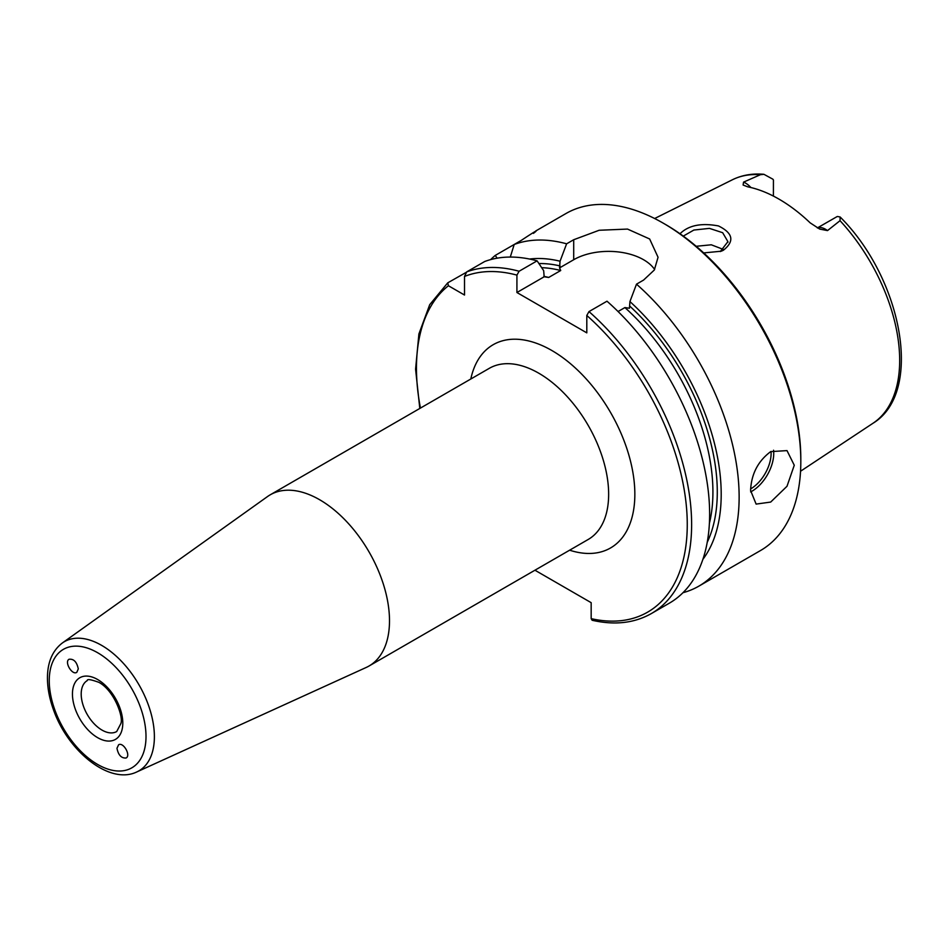 <?xml version="1.0" encoding="UTF-8"?>
<svg xmlns="http://www.w3.org/2000/svg" width="949" height="949" viewBox="0 0 949 949"><rect width="100%" height="100%" fill="white"/><g stroke="black" fill="none" stroke-linecap="round" stroke-linejoin="round"><path stroke-width="1.42" d="M78.293 668.891L76.81 672.319C72.243 675.652 64.081 661.975 69.028 659.27C73.749 658.701 76.833 661.904 78.293 668.891M116.964 748.275L118.625 744.751C123.453 741.821 131.211 755.724 126.039 758.014C121.342 758.31 118.317 755.06 116.964 748.275M136.798 771.94L366.195 667.467A98.826 57.059 -120 0 0 369.031 666.008A98.826 57.059 -120 0 0 369.031 551.891A98.826 57.059 -120 0 0 270.192 494.832A98.826 57.059 -120 0 0 267.523 496.552L62.349 642.983C52.61 650.468 47.652 661.88 47.45 677.218C47.367 687.373 49.301 698.013 53.263 709.152C67.486 750.825 109.396 785.274 136.798 771.94A74.568 43.049 -120 0 0 150.915 712.972A74.568 43.049 -120 0 0 101.65 645.379A74.568 43.049 -120 0 0 62.349 642.983M534.951 570.219L591.168 602.674L591.168 618.641L592.14 620.266C614.62 625.403 634.347 623.173 651.334 613.576L669.33 603.184A194.569 112.338 -120 0 0 704.858 469.85A194.569 112.338 -120 0 0 606.992 301.201L588.985 311.592L586.802 315.459L586.802 332.862L516.92 292.517L516.92 275.115L519.103 271.248L537.11 260.845A194.569 112.338 -120 0 0 484.702 261.509L466.694 271.9L464.512 276.444L464.512 295.032L448.414 285.744L447.75 282.838L465.983 272.493M750.884 187.522A17.794 10.273 -120 0 0 743.553 182.125L760.386 174.711L763.921 174.308L772.901 179.207A17.794 10.273 60 0 1 773.435 180.013L773.399 196.075M817.35 227.926L836.935 216.68A17.794 10.273 60 0 1 837.469 216.491L840.138 216.989L840.031 220.69L827.504 230.595A17.794 10.273 -120 0 0 817.421 227.974M743.553 182.125L743.103 185.031L747.788 186.846A142.172 82.089 -120 0 1 810.173 222.861L819.687 229.089L827.504 230.595M703.707 252.92L721.311 251.2L723.387 250.239C734.704 241.248 733.079 233.146 718.5 225.945C701.335 222.718 688.5 225.316 680.006 233.762M683.28 236.099L693.861 230.049L709.437 228.377L722.664 232.707L727.919 241.639L720.279 251.58M723.624 249.528L711.287 244.795L696.186 246.289M750.588 490.467C751.311 474.073 758.002 461.119 770.683 451.629L787.006 450.609L794.266 465.247L787.006 486.268L770.683 502.068L756.116 504.097L750.588 490.467M419.802 408.461L415.579 369.173L418.9 333.965L429.695 304.7L447.75 282.838M497.11 258.187L495.259 255.411L514.204 244.474L510.289 257.06M533.409 233.383C539.447 228.721 535.402 231.046 521.286 240.382L514.204 244.474A194.569 112.338 -120 0 1 566.612 243.81L573.706 239.729L599.163 230.263L627.514 229.077L649.65 238.982L658.06 257.274L654.312 270.014L643.588 280.074L636.494 284.166L629.934 301.568L629.436 308.247L624.905 307.571L618.06 311.521M537.11 260.845L543.67 270.679L544.168 276.776L548.7 277.452L560.717 270.512L559.554 267.903L560.052 261.212A178.495 103.05 -120 0 0 529.506 259.041M495.259 255.411A194.569 112.338 -120 0 0 490.645 259.611M682.96 592.71A194.569 112.338 -120 0 0 698.844 586.15A194.569 112.338 -120 0 0 734.36 452.815A194.569 112.338 -120 0 0 636.494 284.166M702.889 559.341A178.495 103.05 -120 0 0 629.934 301.568M544.168 276.776L516.92 292.517M654.632 269.48A49.419 28.529 0 0 0 573.706 259.729L559.554 267.903M560.052 261.212L566.612 243.81M698.844 586.15L760.517 550.539A194.569 112.338 -120 0 0 800.814 461.463A194.569 112.338 -120 0 0 663.244 223.169A194.569 112.338 -120 0 0 565.948 213.537L535.758 230.963M800.814 461.463L800.814 458.948A191.484 110.547 -120 0 0 665.427 224.427L663.244 223.169M116.703 731.537A29.419 16.987 60 0 1 94.034 723.66A29.419 16.987 60 0 1 81.199 694.051A29.419 16.987 60 0 1 87.284 680.587C87 678.855 90.867 679.448 98.91 682.355C114.177 690.504 123.809 717.278 120.796 723.696L116.703 731.537M97.628 679.52A35.599 20.546 -120 0 0 75.825 710.528A35.599 20.546 -120 0 0 119.42 735.7A35.599 20.546 -120 0 0 97.628 679.52M97.628 652.722A68.411 39.502 60 0 1 139.515 760.707A68.411 39.502 60 0 1 55.73 712.331A68.411 39.502 60 0 1 97.628 652.722M569.625 550.195A117.356 67.759 -120 0 0 634.632 487.24A117.356 67.759 -120 0 0 557.822 354.202A117.356 67.759 -120 0 0 470.799 379.019M270.192 494.832L489.34 368.307A98.826 57.059 60 0 1 588.178 425.366A98.826 57.059 60 0 1 588.178 539.483L369.031 666.008M448.414 285.744A191.484 110.547 -120 0 0 420.443 408.094M591.168 618.641A191.484 110.547 -120 0 0 687.242 521.867A191.484 110.547 -120 0 0 586.802 315.459M516.92 275.115A191.484 110.547 -120 0 0 464.512 276.444M840.138 216.989C902.285 278.84 923.911 392.483 872.985 423.266A140.677 81.223 -120 0 0 840.031 220.69M760.386 174.711A140.677 81.223 -120 0 0 732.403 179.764L654.644 218.519M723.387 250.239L721.133 251.165M750.623 491.914A30.878 17.829 120 0 0 751.905 491.226A30.878 17.829 120 0 0 773.554 450.229M750.623 488.937A29.028 16.762 120 0 0 771.039 451.427M560.052 265.934A172.955 99.859 -120 0 0 538.925 263.561M519.103 271.248A194.569 112.338 -120 0 0 466.694 271.9M707.219 542.33A172.955 99.859 -120 0 0 629.934 306.278M709.389 523.374A169.859 98.067 -120 0 0 624.905 307.571M560.717 270.512A169.859 98.067 -120 0 0 541.677 267.677M651.334 613.576A194.569 112.338 -120 0 0 686.851 480.241A194.569 112.338 -120 0 0 588.985 311.592M548.7 277.452A169.859 98.067 -120 0 0 543.848 276.337M573.706 259.729L573.706 239.729M872.985 423.266L800.553 471.238M727.895 242.339L727.895 241.639M763.921 174.308C752.427 173.276 741.916 175.102 732.403 179.764"/></g></svg>
